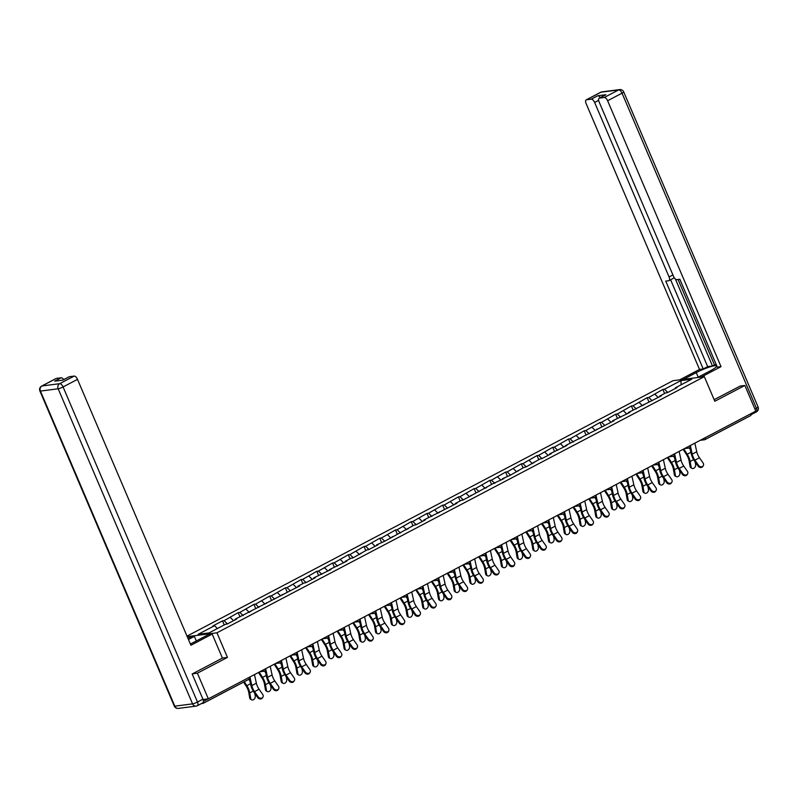 <?xml version="1.0" encoding="UTF-8"?>
<svg xmlns="http://www.w3.org/2000/svg" width="798" height="798" viewBox="0 0 798 798"><rect width="100%" height="100%" fill="white"/><g stroke="black" fill="none" stroke-linecap="round" stroke-linejoin="round"><path stroke-width="1.2" d="M192.488 673.831L197.405 673.193L227.45 657.402L216.956 632.804L704.325 376.656L672.973 380.716L187.011 636.126M216.956 632.804L187.241 636.654M217.425 628.515L214.522 625.712L198.143 634.32L209.056 632.914L225.435 624.295L227.071 624.086L236.647 619.049L235.021 619.268L234.951 619.946M214.522 625.712L212.896 625.921L222.472 620.894L224.208 624.944M227.43 623.896L224.108 620.674L222.472 620.894M224.108 620.674L238.203 612.625L239.929 616.684M243.161 615.627L239.829 612.415L238.203 612.625M239.829 612.415L253.934 604.355L255.659 608.415M258.891 607.368L255.56 604.146L253.934 604.355M255.56 604.146L269.654 596.096L271.39 600.146M274.612 599.099L271.29 595.877L269.654 596.096M271.29 595.877L285.385 587.827L287.12 591.887M290.342 590.829L287.021 587.617L285.385 587.827M287.021 587.617L301.115 579.557L302.841 583.617M306.073 582.57L302.741 579.348L301.115 579.557M302.741 579.348L316.846 571.288L318.572 575.348M321.803 574.301L318.472 571.079L316.846 571.288M318.472 571.079L332.567 563.029L334.302 567.079M337.524 566.031L334.202 562.819L332.567 563.029M334.202 562.819L348.297 554.76L350.033 558.819M353.255 557.762L349.933 554.55L348.297 554.76M349.933 554.55L364.028 546.49L365.753 550.55M368.985 549.503L365.654 546.281L364.028 546.49M365.654 546.281L379.758 538.231L381.484 542.281M384.716 541.234L381.384 538.012L379.758 538.231M381.384 538.012L395.479 529.962L397.214 534.022M400.436 532.964L397.115 529.752L395.479 529.962M397.115 529.752L411.209 521.692L412.945 525.752M416.167 524.705L412.845 521.483L411.209 521.692M412.845 521.483L426.94 513.433L428.666 517.483M431.898 516.436L428.566 513.214L426.94 513.433M428.566 513.214L442.671 505.164L444.396 509.224M447.628 508.166L444.296 504.954L442.671 505.164M444.296 504.954L458.391 496.895L460.127 500.954M463.349 499.907L460.027 496.685L458.391 496.895M460.027 496.685L474.122 488.625L475.857 492.685M479.079 491.638L475.758 488.416L474.122 488.625M475.758 488.416L489.852 480.366L491.578 484.416M494.81 483.369L491.478 480.157L489.852 480.366M491.478 480.157L505.583 472.097L507.309 476.157M510.54 475.109L507.209 471.887L505.583 472.097M507.209 471.887L521.303 463.828L523.039 467.887M526.261 466.84L522.939 463.618L521.303 463.828M522.939 463.618L537.034 455.568L538.77 459.618M541.992 458.571L538.66 455.349L537.034 455.568M538.66 455.349L552.765 447.299L554.49 451.359M557.722 450.301L554.391 447.089L552.765 447.299M554.391 447.089L568.495 439.03L570.221 443.089M573.443 442.042L570.121 438.82L568.495 439.03M570.121 438.82L584.216 430.77L585.951 434.82M589.173 433.773L585.852 430.551L584.216 430.77M585.852 430.551L599.946 422.501L601.672 426.561M604.904 425.504L601.572 422.292L599.946 422.501M601.572 422.292L615.677 414.232L617.403 418.292M620.635 417.244L617.303 414.022L615.677 414.232M617.303 414.022L631.398 405.963L633.133 410.022M636.355 408.975L633.033 405.753L631.398 405.963M633.033 405.753L647.128 397.703L648.864 401.763M652.086 400.706L648.764 397.494L647.128 397.703M648.764 397.494L662.859 389.434L664.584 393.494M667.816 392.446L664.485 389.225L662.859 389.434M664.485 389.225L680.874 380.616L691.786 379.2L675.397 387.808L675.327 388.496M235.021 619.268L299.559 585.991L297.933 586.201L304.078 582.969L305.714 582.759L315.29 577.722L313.654 577.932L331.02 569.453L329.384 569.662L346.741 561.194L345.115 561.403L351.26 558.171L352.896 557.962L366.99 549.902L368.626 549.692L378.202 544.655L376.566 544.864L384.347 541.423L414.172 525.104L415.808 524.894L425.384 519.857L423.748 520.067L456.835 503.329L455.209 503.538L461.364 500.306L462.99 500.097L492.815 483.768L504.027 478.531L502.391 478.74L510.171 475.299L524.266 467.239L525.902 467.03L539.997 458.97L541.633 458.76L551.209 453.733L549.573 453.942L566.939 445.464L565.303 445.673L614.121 420.666L612.485 420.875L629.851 412.396L628.216 412.606L661.303 395.868L659.677 396.077L665.821 392.845L667.457 392.636L677.033 387.599L675.397 387.808M233.585 620.664L230.253 617.443M249.305 612.395L245.984 609.183M250.742 610.999L250.672 611.677M265.036 604.136L261.714 600.914M266.472 602.729L266.402 603.418M280.766 595.867L277.435 592.645M282.203 594.47L282.133 595.148M296.497 587.597L293.165 584.385M297.933 586.201L297.863 586.879M312.218 579.338L308.896 576.116M313.654 577.932L313.584 578.62M327.948 571.069L324.626 567.847M329.384 569.662L329.315 570.351M343.679 562.799L340.347 559.578M345.115 561.403L345.045 562.081M359.409 554.53L356.078 551.318M360.846 553.134L360.776 553.812M375.13 546.271L371.808 543.049M376.566 544.864L376.496 545.553M390.86 538.002L387.539 534.78M392.297 536.605L392.227 537.283M406.591 529.732L403.259 526.52M408.027 528.336L407.958 529.014M422.322 521.473L418.99 518.251M423.748 520.067L423.688 520.755M438.042 513.204L434.72 509.982M439.479 511.807L439.409 512.486M453.773 504.935L450.451 501.723M455.209 503.538L455.139 504.216M469.503 496.675L466.172 493.453M470.94 495.269L470.87 495.957M485.234 488.406L481.902 485.184M486.66 487.009L486.59 487.688M500.954 480.137L497.633 476.925M502.391 478.74L502.321 479.418M516.685 471.867L513.363 468.655M518.121 470.471L518.052 471.159M532.416 463.608L529.084 460.386M533.852 462.202L533.782 462.89M548.146 455.339L544.815 452.117M549.573 453.942L549.503 454.621M563.867 447.07L560.545 443.858M565.303 445.673L565.233 446.351M579.597 438.81L576.276 435.588M581.034 437.404L580.964 438.092M595.328 430.541L591.996 427.319M596.764 429.144L596.695 429.823M611.049 422.272L607.727 419.06M612.485 420.875L612.415 421.553M626.779 414.012L623.457 410.79M628.216 412.606L628.146 413.294M642.51 405.743L639.178 402.521M643.946 404.347L643.876 405.025M658.24 397.474L654.909 394.262M659.677 396.077L659.607 396.756M750.748 413.773A1.935 0.898 62.3 0 1 750.699 415.578A1.935 0.898 62.3 0 1 750.549 415.628L705.153 439.489M681.173 384.776L680.874 380.616M704.325 376.656L714.818 401.254L744.863 385.464L739.936 386.102M744.863 385.464L755.806 411.11L208.348 698.839L197.405 673.193M201.445 703.567L203.091 703.357A1.935 0.898 -117.7 0 0 203.241 703.307A1.935 0.898 -117.7 0 0 203.42 701.841M203.061 699.527L208.348 698.839M227.45 657.402L222.413 658.051M703.267 465.723L702.809 466.461A2.903 2.474 -147.7 0 1 698.09 466.102L698.549 465.364A2.903 2.474 32.3 0 0 703.088 462.98L699.457 457.773A8.628 4.03 62.3 0 1 697.661 454.521A8.628 4.03 62.3 0 1 696.754 451.748L694.859 443.149M698.549 465.364L694.918 460.157A8.628 4.03 62.3 0 1 693.123 456.905A8.628 4.03 62.3 0 1 692.215 454.132L690.32 445.533M689.841 447.429L691.228 453.693A10.304 4.818 -117.7 0 0 692.305 457.015A10.304 4.818 -117.7 0 0 694.46 460.895L698.09 466.102M683.816 448.945L687.208 454.222A10.304 4.818 62.3 0 1 688.923 457.454A10.304 4.818 62.3 0 1 690.14 461.453L691.098 467.01A2.903 2.105 118.3 0 0 691.996 468.366L690.978 467.828A2.903 2.105 -61.7 0 1 690.08 466.461L689.123 460.915A8.628 4.03 -117.7 0 0 688.105 457.563A8.628 4.03 -117.7 0 0 686.669 454.85L683.118 449.314M691.996 468.366A2.903 2.105 118.3 0 0 694.589 467.678A2.903 2.105 118.3 0 0 695.637 464.626L695.168 461.912M689.213 447.897L690.33 449.633M683.407 379.369L696.255 372.606A14.494 2.185 -23.1 0 1 716.644 366.013A14.494 2.185 -23.1 0 1 710.37 370.781L697.512 377.534M701.213 377.055L721.023 366.641L717.322 367.13L679.856 279.28L676.904 279.659A3.86 1.805 -117.7 0 1 673.532 276.387L599.089 101.865A3.86 1.805 -117.7 0 1 599.168 98.194L605.622 94.802A3.86 1.805 62.3 0 1 605.921 94.713L597.702 95.78A3.86 1.805 62.3 0 1 600.295 97.605M678.061 279.509L714.499 364.935L716.295 364.706M714.499 364.935L712.484 365.993L707.656 366.621L703.218 368.955L699.517 369.434L586.101 103.541A3.86 1.805 -117.7 0 1 586.191 99.88A3.86 1.805 -117.7 0 1 586.49 99.79L591.248 99.171L597.702 95.78M679.706 379.848L699.517 369.434M721.023 366.641L607.617 100.757A3.86 1.805 -117.7 0 0 604.236 97.486L599.468 98.104A3.86 1.805 -117.7 0 0 599.168 98.194M598.63 100.339L594.63 102.443L669.073 276.966A3.86 1.805 -117.7 0 1 668.993 280.627A3.86 1.805 -117.7 0 1 668.694 280.726L665.741 281.105L703.218 368.955M594.63 102.443A3.86 1.805 -117.7 0 0 591.248 99.171M740.285 386.052L714.14 399.658M750.998 414.731A3.86 1.805 -117.7 0 0 751.507 413.374M675.387 279.021L712.484 365.993M674.001 277.325A3.86 1.805 62.3 0 1 673.432 278.303L668.993 280.627M670.609 279.779L707.656 366.621M190.353 643.956A14.494 2.185 -23.1 0 0 194.173 642.081L208.487 634.56L212.188 634.081L190.912 645.263L77.506 379.369L63.082 386.95L197.475 702.031L202.921 699.168L192.178 673.991L222.423 658.091L212.188 634.081M188.458 639.497L194.373 636.385L190.672 636.864L187.949 638.3M196.318 640.954L194.373 636.385M55.83 378.691A3.86 1.805 62.3 0 1 56.069 378.491A3.86 1.805 62.3 0 1 56.369 378.402L61.137 377.783A3.86 1.805 62.3 0 1 63.72 379.619M68.808 377.005A3.86 1.805 62.3 0 1 69.057 376.816A3.86 1.805 62.3 0 1 69.356 376.716L74.124 376.097A3.86 1.805 62.3 0 1 77.506 379.369M61.137 377.783L54.683 381.175L62.902 380.107L69.356 376.716M202.921 699.168A3.86 1.805 62.3 0 1 202.842 702.839L197.395 705.701A3.86 1.805 -117.7 0 0 197.475 702.031A3.86 0.579 156.9 0 1 192.567 703.866L58.174 388.786L40.429 391.08L174.822 706.17L192.567 703.866A3.86 3.372 -97.4 0 0 196.089 706.11A3.86 3.86 0 0 0 197.395 705.701A3.86 1.805 -117.7 0 1 197.096 705.791A3.86 3.372 -97.4 0 1 196.089 706.11L178.343 708.405A3.86 3.372 82.6 0 1 174.822 706.17A3.86 0.579 156.9 0 1 174.293 706.09A3.86 3.86 0 0 0 178.343 708.405M687.547 473.992L687.078 474.73A2.903 2.474 -147.7 0 1 682.36 474.371L682.829 473.633A2.903 2.474 32.3 0 0 687.367 471.249L683.736 466.042A8.628 4.03 62.3 0 1 681.931 462.79A8.628 4.03 62.3 0 1 681.023 460.007L679.128 451.409M682.829 473.633L679.198 468.426A8.628 4.03 62.3 0 1 677.392 465.174A8.628 4.03 62.3 0 1 676.495 462.391L674.589 453.793M674.111 455.688L675.497 461.962A10.304 4.818 -117.7 0 0 676.584 465.284A10.304 4.818 -117.7 0 0 678.729 469.164L682.36 474.371M671.816 482.261L671.347 482.99A2.903 2.474 -147.7 0 1 666.629 482.64L667.098 481.902A2.903 2.474 32.3 0 0 671.637 479.518L668.006 474.311A8.628 4.03 62.3 0 1 666.2 471.059A8.628 4.03 62.3 0 1 665.303 468.276L663.397 459.678M667.098 481.902L663.467 476.695A8.628 4.03 62.3 0 1 661.672 473.443A8.628 4.03 62.3 0 1 660.764 470.66L658.859 462.062M658.39 463.957L659.776 470.231A10.304 4.818 -117.7 0 0 660.854 473.543A10.304 4.818 -117.7 0 0 662.998 477.433L666.629 482.64M656.086 490.521L655.617 491.259A2.903 2.474 -147.7 0 1 650.899 490.9L651.368 490.162A2.903 2.474 32.3 0 0 655.906 487.778L652.275 482.581A8.628 4.03 62.3 0 1 650.48 479.319A8.628 4.03 62.3 0 1 649.572 476.546L647.677 467.947M651.368 490.162L647.737 484.965A8.628 4.03 62.3 0 1 645.941 481.703A8.628 4.03 62.3 0 1 645.033 478.93L643.138 470.331M642.659 472.226L644.046 478.491A10.304 4.818 -117.7 0 0 645.123 481.812A10.304 4.818 -117.7 0 0 647.278 485.693L650.899 490.9M640.355 498.79L639.896 499.528A2.903 2.474 -147.7 0 1 635.178 499.169L635.637 498.431A2.903 2.474 32.3 0 0 640.176 496.047L636.545 490.84A8.628 4.03 62.3 0 1 634.749 487.588A8.628 4.03 62.3 0 1 633.841 484.815L631.946 476.216M635.637 498.431L632.016 493.224A8.628 4.03 62.3 0 1 630.211 489.972A8.628 4.03 62.3 0 1 629.303 487.199L627.408 478.601M626.929 480.486L628.315 486.76A10.304 4.818 -117.7 0 0 629.393 490.082A10.304 4.818 -117.7 0 0 631.547 493.962L635.178 499.169M624.635 507.059L624.166 507.787A2.903 2.474 -147.7 0 1 619.447 507.438L619.916 506.7A2.903 2.474 32.3 0 0 624.455 504.316L620.824 499.109A8.628 4.03 62.3 0 1 619.019 495.857A8.628 4.03 62.3 0 1 618.111 493.074L616.216 484.476M619.916 506.7L616.285 501.493A8.628 4.03 62.3 0 1 614.48 498.241A8.628 4.03 62.3 0 1 613.582 495.458L611.677 486.86M611.198 488.755L612.585 495.029A10.304 4.818 -117.7 0 0 613.672 498.341A10.304 4.818 -117.7 0 0 615.817 502.231L619.447 507.438M668.096 457.214L671.477 462.481A10.304 4.818 62.3 0 1 673.193 465.723A10.304 4.818 62.3 0 1 674.41 469.723L675.367 475.279A2.903 2.105 118.3 0 0 676.265 476.635L675.248 476.087A2.903 2.105 -61.7 0 1 674.36 474.73L673.402 469.174A8.628 4.03 -117.7 0 0 672.375 465.823A8.628 4.03 -117.7 0 0 670.938 463.119L667.387 457.583M676.265 476.635A2.903 2.105 118.3 0 0 678.859 475.947A2.903 2.105 118.3 0 0 679.906 472.895L679.437 470.182M673.482 456.157L674.599 457.902M652.365 465.483L655.756 470.75A10.304 4.818 62.3 0 1 657.462 473.982A10.304 4.818 62.3 0 1 658.679 477.992L659.637 483.538A2.903 2.105 118.3 0 0 660.535 484.905L659.527 484.356A2.903 2.105 -61.7 0 1 658.629 482.999L657.672 477.443A8.628 4.03 -117.7 0 0 656.654 474.092A8.628 4.03 -117.7 0 0 655.218 471.379L651.657 465.852M660.535 484.905A2.903 2.105 118.3 0 0 663.138 484.206A2.903 2.105 118.3 0 0 664.175 481.154L663.707 478.451M657.751 464.426L658.879 466.162M636.634 473.743L640.026 479.019A10.304 4.818 62.3 0 1 641.742 482.251A10.304 4.818 62.3 0 1 642.959 486.261L643.916 491.807A2.903 2.105 118.3 0 0 644.804 493.164L643.796 492.625A2.903 2.105 -61.7 0 1 642.899 491.259L641.941 485.713A8.628 4.03 -117.7 0 0 640.924 482.361A8.628 4.03 -117.7 0 0 639.487 479.648L635.926 474.112M644.804 493.164A2.903 2.105 118.3 0 0 647.407 492.476A2.903 2.105 118.3 0 0 648.445 489.423L647.986 486.71M642.031 472.695L643.148 474.431M620.904 482.012L624.295 487.279A10.304 4.818 62.3 0 1 626.011 490.521A10.304 4.818 62.3 0 1 627.228 494.521L628.186 500.077A2.903 2.105 118.3 0 0 629.083 501.433L628.066 500.885A2.903 2.105 -61.7 0 1 627.168 499.528L626.211 493.982A8.628 4.03 -117.7 0 0 625.193 490.62A8.628 4.03 -117.7 0 0 623.757 487.917L620.206 482.381M629.083 501.433A2.903 2.105 118.3 0 0 631.677 500.745A2.903 2.105 118.3 0 0 632.724 497.693L632.255 494.979M626.3 480.955L627.418 482.7M605.183 490.281L608.565 495.548A10.304 4.818 62.3 0 1 610.28 498.78A10.304 4.818 62.3 0 1 611.497 502.79L612.455 508.336A2.903 2.105 118.3 0 0 613.353 509.703L612.335 509.154A2.903 2.105 -61.7 0 1 611.448 507.797L610.49 502.241A8.628 4.03 -117.7 0 0 609.463 498.89A8.628 4.03 -117.7 0 0 608.036 496.176L604.475 490.65M613.353 509.703A2.903 2.105 118.3 0 0 615.946 509.014A2.903 2.105 118.3 0 0 616.994 505.952L616.525 503.249M610.57 489.224L611.687 490.96M608.904 515.318L608.435 516.057A2.903 2.474 -147.7 0 1 603.717 515.698L604.186 514.959A2.903 2.474 32.3 0 0 608.724 512.575L605.093 507.378A8.628 4.03 62.3 0 1 603.298 504.127A8.628 4.03 62.3 0 1 602.39 501.344L600.485 492.745M604.186 514.959L600.555 509.762A8.628 4.03 62.3 0 1 598.759 506.511A8.628 4.03 62.3 0 1 597.852 503.728L595.946 495.129M595.478 497.024L596.864 503.299A10.304 4.818 -117.7 0 0 597.941 506.61A10.304 4.818 -117.7 0 0 600.086 510.501L603.717 515.698M589.453 498.541L592.844 503.817A10.304 4.818 62.3 0 1 594.55 507.049A10.304 4.818 62.3 0 1 595.767 511.059L596.724 516.605A2.903 2.105 118.3 0 0 597.622 517.972L596.615 517.423A2.903 2.105 -61.7 0 1 595.717 516.067L594.759 510.511A8.628 4.03 -117.7 0 0 593.742 507.159A8.628 4.03 -117.7 0 0 592.306 504.446L588.744 498.92M597.622 517.972A2.903 2.105 118.3 0 0 600.226 517.274A2.903 2.105 118.3 0 0 601.263 514.221L600.794 511.508M594.839 497.493L595.966 499.229M593.173 523.588L592.705 524.326A2.903 2.474 -147.7 0 1 587.996 523.967L588.455 523.229A2.903 2.474 32.3 0 0 592.994 520.845L589.363 515.638A8.628 4.03 62.3 0 1 587.567 512.386A8.628 4.03 62.3 0 1 586.66 509.613L584.764 501.014M588.455 523.229L584.824 518.022A8.628 4.03 62.3 0 1 583.029 514.77A8.628 4.03 62.3 0 1 582.121 511.997L580.226 503.398M579.747 505.284L581.134 511.558A10.304 4.818 -117.7 0 0 582.211 514.88A10.304 4.818 -117.7 0 0 584.365 518.76L587.996 523.967M573.722 506.81L577.114 512.077A10.304 4.818 62.3 0 1 578.829 515.318A10.304 4.818 62.3 0 1 580.046 519.318L581.004 524.875A2.903 2.105 118.3 0 0 581.892 526.231L580.884 525.692A2.903 2.105 -61.7 0 1 579.986 524.326L579.029 518.78A8.628 4.03 -117.7 0 0 578.011 515.418A8.628 4.03 -117.7 0 0 576.575 512.715L573.014 507.179M581.892 526.231A2.903 2.105 118.3 0 0 584.495 525.543A2.903 2.105 118.3 0 0 585.542 522.49L585.074 519.777M579.119 505.752L580.236 507.498M577.443 531.857L576.984 532.595A2.903 2.474 -147.7 0 1 572.266 532.236L572.735 531.498A2.903 2.474 32.3 0 0 577.263 529.114L573.632 523.907A8.628 4.03 62.3 0 1 571.837 520.655A8.628 4.03 62.3 0 1 570.929 517.872L569.034 509.274M572.735 531.498L569.104 526.291A8.628 4.03 62.3 0 1 567.298 523.039A8.628 4.03 62.3 0 1 566.39 520.256L564.495 511.658M564.016 513.553L565.403 519.827A10.304 4.818 -117.7 0 0 566.48 523.149A10.304 4.818 -117.7 0 0 568.635 527.029L572.266 532.236M557.992 515.079L561.383 520.346A10.304 4.818 62.3 0 1 563.099 523.588A10.304 4.818 62.3 0 1 564.316 527.588L565.273 533.144A2.903 2.105 118.3 0 0 566.171 534.5L565.154 533.952A2.903 2.105 -61.7 0 1 564.256 532.595L563.298 527.039A8.628 4.03 -117.7 0 0 562.281 523.688A8.628 4.03 -117.7 0 0 560.844 520.974L557.293 515.448M566.171 534.5A2.903 2.105 118.3 0 0 568.765 533.812A2.903 2.105 118.3 0 0 569.812 530.76L569.343 528.047M563.388 514.022L564.505 515.767M561.722 540.116L561.253 540.854A2.903 2.474 -147.7 0 1 556.535 540.495L557.004 539.767A2.903 2.474 32.3 0 0 561.543 537.383L557.912 532.176A8.628 4.03 62.3 0 1 556.106 528.924A8.628 4.03 62.3 0 1 555.209 526.141L553.303 517.543M557.004 539.767L553.373 534.56A8.628 4.03 62.3 0 1 551.568 531.308A8.628 4.03 62.3 0 1 550.67 528.525L548.765 519.927M548.286 521.822L549.672 528.096A10.304 4.818 -117.7 0 0 550.76 531.408A10.304 4.818 -117.7 0 0 552.904 535.298L556.535 540.495M542.271 523.348L545.652 528.615A10.304 4.818 62.3 0 1 547.368 531.847A10.304 4.818 62.3 0 1 548.585 535.857L549.543 541.403A2.903 2.105 118.3 0 0 550.44 542.77L549.423 542.221A2.903 2.105 -61.7 0 1 548.535 540.864L547.578 535.308A8.628 4.03 -117.7 0 0 546.56 531.957A8.628 4.03 -117.7 0 0 545.124 529.244L541.563 523.717M550.44 542.77A2.903 2.105 118.3 0 0 553.034 542.071A2.903 2.105 118.3 0 0 554.081 539.019L553.613 536.306M547.657 522.291L548.775 524.027M545.992 548.386L545.523 549.124A2.903 2.474 -147.7 0 1 540.805 548.765L541.273 548.027A2.903 2.474 32.3 0 0 545.812 545.642L542.181 540.436A8.628 4.03 62.3 0 1 540.386 537.184A8.628 4.03 62.3 0 1 539.478 534.411L537.573 525.812M541.273 548.027L537.643 542.82A8.628 4.03 62.3 0 1 535.847 539.568A8.628 4.03 62.3 0 1 534.939 536.795L533.034 528.196M532.565 530.091L533.952 536.356A10.304 4.818 -117.7 0 0 535.029 539.677A10.304 4.818 -117.7 0 0 537.174 543.558L540.805 548.765M526.54 531.608L529.932 536.884A10.304 4.818 62.3 0 1 531.638 540.116A10.304 4.818 62.3 0 1 532.855 544.116L533.812 549.672A2.903 2.105 118.3 0 0 534.71 551.029L533.702 550.49A2.903 2.105 -61.7 0 1 532.805 549.124L531.847 543.578A8.628 4.03 -117.7 0 0 530.83 540.226A8.628 4.03 -117.7 0 0 529.393 537.513L525.832 531.977M534.71 551.029A2.903 2.105 118.3 0 0 537.313 550.341A2.903 2.105 118.3 0 0 538.351 547.288L537.882 544.575M531.927 530.56L533.054 532.296M530.261 556.655L529.802 557.393A2.903 2.474 -147.7 0 1 525.084 557.034L525.543 556.296A2.903 2.474 32.3 0 0 530.081 553.912L526.451 548.705A8.628 4.03 62.3 0 1 524.655 545.453A8.628 4.03 62.3 0 1 523.747 542.67L521.852 534.071M525.543 556.296L521.912 551.089A8.628 4.03 62.3 0 1 520.116 547.837A8.628 4.03 62.3 0 1 519.209 545.054L517.313 536.456M516.835 538.351L518.221 544.625A10.304 4.818 -117.7 0 0 519.299 547.947A10.304 4.818 -117.7 0 0 521.453 551.827L525.084 557.034M510.81 539.877L514.201 545.144A10.304 4.818 62.3 0 1 515.917 548.386A10.304 4.818 62.3 0 1 517.134 552.386L518.092 557.942A2.903 2.105 118.3 0 0 518.979 559.298L517.972 558.75A2.903 2.105 -61.7 0 1 517.074 557.393L516.116 551.837A8.628 4.03 -117.7 0 0 515.099 548.485A8.628 4.03 -117.7 0 0 513.663 545.782L510.102 540.246M518.979 559.298A2.903 2.105 118.3 0 0 521.583 558.61A2.903 2.105 118.3 0 0 522.63 555.558L522.161 552.844M516.206 538.82L517.323 540.565M514.53 564.914L514.072 565.652A2.903 2.474 -147.7 0 1 509.353 565.303L509.822 564.565A2.903 2.474 32.3 0 0 514.351 562.181L510.72 556.974A8.628 4.03 62.3 0 1 508.925 553.722A8.628 4.03 62.3 0 1 508.017 550.939L506.122 542.341M509.822 564.565L506.191 559.358A8.628 4.03 62.3 0 1 504.386 556.106A8.628 4.03 62.3 0 1 503.478 553.323L501.583 544.725M501.104 546.62L502.491 552.894A10.304 4.818 -117.7 0 0 503.578 556.206A10.304 4.818 -117.7 0 0 505.723 560.096L509.353 565.303M495.079 548.146L498.471 553.413A10.304 4.818 62.3 0 1 500.186 556.645A10.304 4.818 62.3 0 1 501.403 560.655L502.361 566.201A2.903 2.105 118.3 0 0 503.259 567.568L502.241 567.019A2.903 2.105 -61.7 0 1 501.344 565.662L500.386 560.106A8.628 4.03 -117.7 0 0 499.368 556.755A8.628 4.03 -117.7 0 0 497.932 554.041L494.381 548.515M503.259 567.568A2.903 2.105 118.3 0 0 505.852 566.869A2.903 2.105 118.3 0 0 506.9 563.817L506.431 561.114M500.476 547.089L501.593 548.825M498.81 573.183L498.341 573.922A2.903 2.474 -147.7 0 1 493.623 573.562L494.092 572.824A2.903 2.474 32.3 0 0 498.63 570.44L494.999 565.233A8.628 4.03 62.3 0 1 493.194 561.982A8.628 4.03 62.3 0 1 492.296 559.208L490.391 550.61M494.092 572.824L490.461 567.627A8.628 4.03 62.3 0 1 488.655 564.366A8.628 4.03 62.3 0 1 487.758 561.593L485.852 552.994M485.374 554.889L486.76 561.154A10.304 4.818 -117.7 0 0 487.847 564.475A10.304 4.818 -117.7 0 0 489.992 568.356L493.623 573.562M479.359 556.405L482.74 561.682A10.304 4.818 62.3 0 1 484.456 564.914A10.304 4.818 62.3 0 1 485.673 568.914L486.63 574.47A2.903 2.105 118.3 0 0 487.528 575.827L486.511 575.288A2.903 2.105 -61.7 0 1 485.623 573.922L484.665 568.375A8.628 4.03 -117.7 0 0 483.648 565.024A8.628 4.03 -117.7 0 0 482.211 562.311L478.65 556.775M487.528 575.827A2.903 2.105 118.3 0 0 490.122 575.139A2.903 2.105 118.3 0 0 491.169 572.086L490.7 569.373M484.745 555.358L485.862 557.094M483.079 581.453L482.61 582.191A2.903 2.474 -147.7 0 1 477.892 581.832L478.361 581.094A2.903 2.474 32.3 0 0 482.9 578.71L479.269 573.503A8.628 4.03 62.3 0 1 477.473 570.251A8.628 4.03 62.3 0 1 476.566 567.468L474.66 558.869M478.361 581.094L474.73 575.887A8.628 4.03 62.3 0 1 472.935 572.635A8.628 4.03 62.3 0 1 472.027 569.862L470.132 561.263M469.653 563.149L471.039 569.423A10.304 4.818 -117.7 0 0 472.117 572.745A10.304 4.818 -117.7 0 0 474.261 576.625L477.892 581.832M463.628 564.675L467.02 569.942A10.304 4.818 62.3 0 1 468.735 573.183A10.304 4.818 62.3 0 1 469.942 577.183L470.9 582.74A2.903 2.105 118.3 0 0 471.798 584.096L470.79 583.547A2.903 2.105 -61.7 0 1 469.892 582.191L468.935 576.645A8.628 4.03 -117.7 0 0 467.917 573.283A8.628 4.03 -117.7 0 0 466.481 570.58L462.92 565.044M471.798 584.096A2.903 2.105 118.3 0 0 474.401 583.408A2.903 2.105 118.3 0 0 475.438 580.355L474.97 577.642M469.015 563.617L470.142 565.363M467.349 589.722L466.89 590.45A2.903 2.474 -147.7 0 1 462.172 590.101L462.631 589.363A2.903 2.474 32.3 0 0 467.169 586.979L463.538 581.772A8.628 4.03 62.3 0 1 461.743 578.52A8.628 4.03 62.3 0 1 460.835 575.737L458.94 567.139M462.631 589.363L459 584.156A8.628 4.03 62.3 0 1 457.204 580.904A8.628 4.03 62.3 0 1 456.296 578.121L454.401 569.523M453.922 571.418L455.309 577.692A10.304 4.818 -117.7 0 0 456.386 581.004A10.304 4.818 -117.7 0 0 458.541 584.894L462.172 590.101M447.897 572.944L451.289 578.211A10.304 4.818 62.3 0 1 453.005 581.443A10.304 4.818 62.3 0 1 454.222 585.453L455.179 590.999A2.903 2.105 118.3 0 0 456.067 592.365L455.06 591.817A2.903 2.105 -61.7 0 1 454.162 590.46L453.204 584.904A8.628 4.03 -117.7 0 0 452.187 581.552A8.628 4.03 -117.7 0 0 450.75 578.839L447.199 573.313M456.067 592.365A2.903 2.105 118.3 0 0 458.67 591.677A2.903 2.105 118.3 0 0 459.718 588.615L459.249 585.912M453.294 571.887L454.411 573.622M451.628 597.981L451.159 598.719A2.903 2.474 -147.7 0 1 446.441 598.36L446.91 597.622A2.903 2.474 32.3 0 0 451.439 595.238L447.808 590.041A8.628 4.03 62.3 0 1 446.012 586.779A8.628 4.03 62.3 0 1 445.104 584.006L443.209 575.408M446.91 597.622L443.279 592.425A8.628 4.03 62.3 0 1 441.474 589.173A8.628 4.03 62.3 0 1 440.576 586.39L438.671 577.792M438.192 579.687L439.578 585.951A10.304 4.818 -117.7 0 0 440.666 589.273A10.304 4.818 -117.7 0 0 442.81 593.153L446.441 598.36M432.167 581.203L435.558 586.48A10.304 4.818 62.3 0 1 437.274 589.712A10.304 4.818 62.3 0 1 438.491 593.722L439.449 599.268A2.903 2.105 118.3 0 0 440.346 600.625L439.329 600.086A2.903 2.105 -61.7 0 1 438.431 598.719L437.474 593.173A8.628 4.03 -117.7 0 0 436.456 589.822A8.628 4.03 -117.7 0 0 435.02 587.109L431.469 581.582M440.346 600.625A2.903 2.105 118.3 0 0 442.94 599.936A2.903 2.105 118.3 0 0 443.987 596.884L443.518 594.171M437.563 580.156L438.681 581.892M435.898 606.251L435.429 606.989A2.903 2.474 -147.7 0 1 430.711 606.63L431.179 605.891A2.903 2.474 32.3 0 0 435.718 603.507L432.087 598.3A8.628 4.03 62.3 0 1 430.282 595.049A8.628 4.03 62.3 0 1 429.384 592.276L427.479 583.677M431.179 605.891L427.548 600.685A8.628 4.03 62.3 0 1 425.753 597.433A8.628 4.03 62.3 0 1 424.845 594.66L422.94 586.061M422.471 587.946L423.848 594.221A10.304 4.818 -117.7 0 0 424.935 597.542A10.304 4.818 -117.7 0 0 427.08 601.423L430.711 606.63M416.446 589.473L419.828 594.739A10.304 4.818 62.3 0 1 421.544 597.981A10.304 4.818 62.3 0 1 422.76 601.981L423.718 607.537A2.903 2.105 118.3 0 0 424.616 608.894L423.598 608.355A2.903 2.105 -61.7 0 1 422.711 606.989L421.753 601.443A8.628 4.03 -117.7 0 0 420.736 598.081A8.628 4.03 -117.7 0 0 419.299 595.378L415.738 589.842M424.616 608.894A2.903 2.105 118.3 0 0 427.209 608.206A2.903 2.105 118.3 0 0 428.257 605.153L427.788 602.44M421.833 588.415L422.95 590.161M420.167 614.52L419.698 615.258A2.903 2.474 -147.7 0 1 414.98 614.899L415.449 614.161A2.903 2.474 32.3 0 0 419.987 611.777L416.356 606.57A8.628 4.03 62.3 0 1 414.561 603.318A8.628 4.03 62.3 0 1 413.653 600.535L411.748 591.936M415.449 614.161L411.818 608.954A8.628 4.03 62.3 0 1 410.022 605.702A8.628 4.03 62.3 0 1 409.115 602.919L407.219 594.32M406.741 596.216L408.127 602.49A10.304 4.818 -117.7 0 0 409.204 605.812A10.304 4.818 -117.7 0 0 411.349 609.692L414.98 614.899M400.716 597.742L404.107 603.009A10.304 4.818 62.3 0 1 405.823 606.251A10.304 4.818 62.3 0 1 407.03 610.251L407.997 615.807A2.903 2.105 118.3 0 0 408.885 617.163L407.878 616.615A2.903 2.105 -61.7 0 1 406.98 615.258L406.022 609.702A8.628 4.03 -117.7 0 0 405.005 606.35A8.628 4.03 -117.7 0 0 403.569 603.637L400.007 598.111M408.885 617.163A2.903 2.105 118.3 0 0 411.489 616.475A2.903 2.105 118.3 0 0 412.526 613.413L412.057 610.709M406.112 596.685L407.229 598.43M404.436 622.779L403.978 623.517A2.903 2.474 -147.7 0 1 399.259 623.158L399.718 622.43A2.903 2.474 32.3 0 0 404.257 620.036L400.626 614.839A8.628 4.03 62.3 0 1 398.83 611.587A8.628 4.03 62.3 0 1 397.923 608.804L396.027 600.206M399.718 622.43L396.087 617.223A8.628 4.03 62.3 0 1 394.292 613.971A8.628 4.03 62.3 0 1 393.384 611.188L391.489 602.59M391.01 604.485L392.397 610.759A10.304 4.818 -117.7 0 0 393.474 614.071A10.304 4.818 -117.7 0 0 395.628 617.961L399.259 623.158M384.985 606.001L388.377 611.278A10.304 4.818 62.3 0 1 390.092 614.51A10.304 4.818 62.3 0 1 391.309 618.52L392.267 624.066A2.903 2.105 118.3 0 0 393.165 625.433L392.147 624.884A2.903 2.105 -61.7 0 1 391.249 623.527L390.292 617.971A8.628 4.03 -117.7 0 0 389.274 614.62A8.628 4.03 -117.7 0 0 387.838 611.906L384.287 606.38M393.165 625.433A2.903 2.105 118.3 0 0 395.758 624.734A2.903 2.105 118.3 0 0 396.806 621.682L396.337 618.969M390.382 604.954L391.499 606.689M388.716 631.048L388.247 631.787A2.903 2.474 -147.7 0 1 383.529 631.427L383.998 630.689A2.903 2.474 32.3 0 0 388.526 628.305L384.905 623.098A8.628 4.03 62.3 0 1 383.1 619.846A8.628 4.03 62.3 0 1 382.192 617.073L380.297 608.475M383.998 630.689L380.367 625.482A8.628 4.03 62.3 0 1 378.561 622.231A8.628 4.03 62.3 0 1 377.663 619.457L375.758 610.859M375.279 612.744L376.666 619.019A10.304 4.818 -117.7 0 0 377.753 622.34A10.304 4.818 -117.7 0 0 379.898 626.221L383.529 631.427M369.255 614.27L372.646 619.537A10.304 4.818 62.3 0 1 374.362 622.779A10.304 4.818 62.3 0 1 375.579 626.779L376.536 632.335A2.903 2.105 118.3 0 0 377.434 633.692L376.417 633.153A2.903 2.105 -61.7 0 1 375.529 631.787L374.561 626.24A8.628 4.03 -117.7 0 0 373.544 622.879A8.628 4.03 -117.7 0 0 372.107 620.176L368.556 614.64M377.434 633.692A2.903 2.105 118.3 0 0 380.028 633.004A2.903 2.105 118.3 0 0 381.075 629.951L380.606 627.238M374.651 613.213L375.768 614.959M372.985 639.318L372.516 640.056A2.903 2.474 -147.7 0 1 367.798 639.697L368.267 638.959A2.903 2.474 32.3 0 0 372.806 636.575L369.175 631.368A8.628 4.03 62.3 0 1 367.369 628.116A8.628 4.03 62.3 0 1 366.472 625.333L364.566 616.734M368.267 638.959L364.636 633.752A8.628 4.03 62.3 0 1 362.841 630.5A8.628 4.03 62.3 0 1 361.933 627.717L360.028 619.118M359.559 621.014L360.935 627.288A10.304 4.818 -117.7 0 0 362.023 630.61A10.304 4.818 -117.7 0 0 364.167 634.49L367.798 639.697M353.534 622.54L356.915 627.807A10.304 4.818 62.3 0 1 358.631 631.048A10.304 4.818 62.3 0 1 359.848 635.048L360.806 640.604A2.903 2.105 118.3 0 0 361.703 641.961L360.686 641.412A2.903 2.105 -61.7 0 1 359.798 640.056L358.841 634.5A8.628 4.03 -117.7 0 0 357.823 631.148A8.628 4.03 -117.7 0 0 356.387 628.435L352.826 622.909M361.703 641.961A2.903 2.105 118.3 0 0 364.307 641.273A2.903 2.105 118.3 0 0 365.344 638.22L364.876 635.507M358.92 621.482L360.038 623.228M357.255 647.577L356.786 648.315A2.903 2.474 -147.7 0 1 352.068 647.956L352.536 647.228A2.903 2.474 32.3 0 0 357.075 644.844L353.444 639.637A8.628 4.03 62.3 0 1 351.649 636.385A8.628 4.03 62.3 0 1 350.741 633.602L348.836 625.004M352.536 647.228L348.906 642.021A8.628 4.03 62.3 0 1 347.11 638.769A8.628 4.03 62.3 0 1 346.202 635.986L344.307 627.388M343.828 629.283L345.215 635.557A10.304 4.818 -117.7 0 0 346.292 638.869A10.304 4.818 -117.7 0 0 348.437 642.759L352.068 647.956M337.803 630.809L341.195 636.076A10.304 4.818 62.3 0 1 342.911 639.308A10.304 4.818 62.3 0 1 344.128 643.318L345.085 648.864A2.903 2.105 118.3 0 0 345.973 650.23L344.965 649.682A2.903 2.105 -61.7 0 1 344.068 648.325L343.11 642.769A8.628 4.03 -117.7 0 0 342.093 639.417A8.628 4.03 -117.7 0 0 340.656 636.704L337.095 631.178M345.973 650.23A2.903 2.105 118.3 0 0 348.576 649.532A2.903 2.105 118.3 0 0 349.614 646.48L349.155 643.767M343.2 629.752L344.317 631.487M341.524 655.846L341.065 656.584A2.903 2.474 -147.7 0 1 336.347 656.225L336.806 655.487A2.903 2.474 32.3 0 0 341.344 653.103L337.714 647.896A8.628 4.03 62.3 0 1 335.918 644.644A8.628 4.03 62.3 0 1 335.01 641.871L333.115 633.273M336.806 655.487L333.175 650.28A8.628 4.03 62.3 0 1 331.379 647.028A8.628 4.03 62.3 0 1 330.472 644.255L328.577 635.657M328.098 637.552L329.484 643.816A10.304 4.818 -117.7 0 0 330.562 647.138A10.304 4.818 -117.7 0 0 332.716 651.018L336.347 656.225M322.073 639.068L325.464 644.345A10.304 4.818 62.3 0 1 327.18 647.577A10.304 4.818 62.3 0 1 328.397 651.577L329.355 657.133A2.903 2.105 118.3 0 0 330.252 658.49L329.235 657.951A2.903 2.105 -61.7 0 1 328.337 656.584L327.38 651.038A8.628 4.03 -117.7 0 0 326.362 647.687A8.628 4.03 -117.7 0 0 324.926 644.974L321.375 639.437M330.252 658.49A2.903 2.105 118.3 0 0 332.846 657.801A2.903 2.105 118.3 0 0 333.893 654.749L333.424 652.036M327.469 638.021L328.586 639.757M325.803 664.116L325.335 664.854A2.903 2.474 -147.7 0 1 320.616 664.495L321.085 663.756A2.903 2.474 32.3 0 0 325.614 661.372L321.993 656.165A8.628 4.03 62.3 0 1 320.188 652.914A8.628 4.03 62.3 0 1 319.28 650.131L317.385 641.532M321.085 663.756L317.454 658.55A8.628 4.03 62.3 0 1 315.649 655.298A8.628 4.03 62.3 0 1 314.751 652.515L312.846 643.916M312.367 645.811L313.754 652.086A10.304 4.818 -117.7 0 0 314.841 655.407A10.304 4.818 -117.7 0 0 316.986 659.288L320.616 664.495M306.342 647.338L309.734 652.604A10.304 4.818 62.3 0 1 311.449 655.846A10.304 4.818 62.3 0 1 312.666 659.846L313.624 665.402A2.903 2.105 118.3 0 0 314.522 666.759L313.504 666.21A2.903 2.105 -61.7 0 1 312.616 664.854L311.659 659.298A8.628 4.03 -117.7 0 0 310.631 655.946A8.628 4.03 -117.7 0 0 309.195 653.243L305.644 647.707M314.522 666.759A2.903 2.105 118.3 0 0 317.115 666.071A2.903 2.105 118.3 0 0 318.163 663.018L317.694 660.305M311.739 646.28L312.856 648.026M310.073 672.385L309.604 673.113A2.903 2.474 -147.7 0 1 304.886 672.764L305.355 672.026A2.903 2.474 32.3 0 0 309.893 669.642L306.262 664.435A8.628 4.03 62.3 0 1 304.457 661.183A8.628 4.03 62.3 0 1 303.559 658.4L301.654 649.801M305.355 672.026L301.724 666.819A8.628 4.03 62.3 0 1 299.928 663.567A8.628 4.03 62.3 0 1 299.021 660.784L297.115 652.185M296.647 654.081L298.033 660.355A10.304 4.818 -117.7 0 0 299.11 663.667A10.304 4.818 -117.7 0 0 301.255 667.557L304.886 672.764M290.622 655.607L294.003 660.874A10.304 4.818 62.3 0 1 295.719 664.106A10.304 4.818 62.3 0 1 296.936 668.116L297.893 673.662A2.903 2.105 118.3 0 0 298.791 675.028L297.784 674.48A2.903 2.105 -61.7 0 1 296.886 673.123L295.928 667.567A8.628 4.03 -117.7 0 0 294.911 664.215A8.628 4.03 -117.7 0 0 293.474 661.502L289.913 655.976M298.791 675.028A2.903 2.105 118.3 0 0 301.395 674.33A2.903 2.105 118.3 0 0 302.432 671.278L301.963 668.574M296.008 654.55L297.135 656.285M294.342 680.644L293.873 681.382A2.903 2.474 -147.7 0 1 289.155 681.023L289.624 680.285A2.903 2.474 32.3 0 0 294.163 677.901L290.532 672.704A8.628 4.03 62.3 0 1 288.736 669.442A8.628 4.03 62.3 0 1 287.829 666.669L285.923 658.071M289.624 680.285L285.993 675.088A8.628 4.03 62.3 0 1 284.198 671.826A8.628 4.03 62.3 0 1 283.29 669.053L281.395 660.455M280.916 662.35L282.302 668.614A10.304 4.818 -117.7 0 0 283.38 671.936A10.304 4.818 -117.7 0 0 285.534 675.816L289.155 681.023M274.891 663.866L278.283 669.143A10.304 4.818 62.3 0 1 279.998 672.375A10.304 4.818 62.3 0 1 281.215 676.385L282.173 681.931A2.903 2.105 118.3 0 0 283.061 683.288L282.053 682.749A2.903 2.105 -61.7 0 1 281.155 681.382L280.198 675.836A8.628 4.03 -117.7 0 0 279.18 672.485A8.628 4.03 -117.7 0 0 277.744 669.771L274.183 664.235M283.061 683.288A2.903 2.105 118.3 0 0 285.664 682.599A2.903 2.105 118.3 0 0 286.701 679.547L286.243 676.834M280.288 662.819L281.405 664.554M278.612 688.913L278.153 689.652A2.903 2.474 -147.7 0 1 273.435 689.292L273.894 688.554A2.903 2.474 32.3 0 0 278.432 686.17L274.801 680.963A8.628 4.03 62.3 0 1 273.006 677.711A8.628 4.03 62.3 0 1 272.098 674.938L270.203 666.34M273.894 688.554L270.263 683.347A8.628 4.03 62.3 0 1 268.467 680.096A8.628 4.03 62.3 0 1 267.559 677.322L265.664 668.724M265.185 670.609L266.572 676.884A10.304 4.818 -117.7 0 0 267.649 680.205A10.304 4.818 -117.7 0 0 269.804 684.086L273.435 689.292M259.16 672.135L262.552 677.402A10.304 4.818 62.3 0 1 264.268 680.644A10.304 4.818 62.3 0 1 265.485 684.644L266.442 690.2A2.903 2.105 118.3 0 0 267.34 691.557L266.323 691.008A2.903 2.105 -61.7 0 1 265.425 689.652L264.467 684.105A8.628 4.03 -117.7 0 0 263.45 680.744A8.628 4.03 -117.7 0 0 262.013 678.041L258.462 672.505M267.34 691.557A2.903 2.105 118.3 0 0 269.933 690.869A2.903 2.105 118.3 0 0 270.981 687.816L270.512 685.103M264.557 671.078L265.674 672.824M262.891 697.183L262.422 697.911A2.903 2.474 -147.7 0 1 257.704 697.562L258.173 696.824A2.903 2.474 32.3 0 0 262.712 694.44L259.081 689.233A8.628 4.03 62.3 0 1 257.275 685.981A8.628 4.03 62.3 0 1 256.367 683.198L254.472 674.599M258.173 696.824L254.542 691.617A8.628 4.03 62.3 0 1 252.737 688.365A8.628 4.03 62.3 0 1 251.839 685.582L249.934 676.983M249.455 678.879L250.841 685.153A10.304 4.818 -117.7 0 0 251.929 688.465A10.304 4.818 -117.7 0 0 254.073 692.355L257.704 697.562M244.288 681.731L246.821 685.672A10.304 4.818 62.3 0 1 248.537 688.903A10.304 4.818 62.3 0 1 249.754 692.913L250.712 698.459A2.903 2.105 118.3 0 0 251.609 699.826L250.592 699.277A2.903 2.105 -61.7 0 1 249.704 697.921L248.747 692.365A8.628 4.03 -117.7 0 0 247.719 689.013A8.628 4.03 -117.7 0 0 246.283 686.3L243.59 682.1M251.609 699.826A2.903 2.105 118.3 0 0 254.203 699.138A2.903 2.105 118.3 0 0 255.25 696.075L254.781 693.372M248.826 679.347L249.944 681.083M705.073 437.773A1.935 0.898 62.3 0 1 705.023 439.588A1.935 0.898 62.3 0 1 704.873 439.628A1.935 1.686 -97.4 0 1 702.779 438.98M248.966 677.492A1.935 0.898 -117.7 0 1 248.916 679.307A1.935 0.898 -117.7 0 1 248.767 679.347L203.36 703.218M203.45 701.392L208.278 698.849M689.143 447.897A1.935 1.686 -97.4 0 1 687.048 447.249M673.422 456.167A1.935 1.686 -97.4 0 1 671.327 455.518M657.692 464.426A1.935 1.686 -97.4 0 1 655.597 463.778M641.961 472.695A1.935 1.686 -97.4 0 1 639.866 472.047M626.24 480.965A1.935 1.686 -97.4 0 1 624.136 480.316M610.51 489.224A1.935 1.686 -97.4 0 1 608.415 488.576M594.779 497.493A1.935 1.686 -97.4 0 1 592.685 496.845M579.049 505.762A1.935 1.686 -97.4 0 1 576.954 505.114M563.328 514.032A1.935 1.686 -97.4 0 1 561.223 513.373M547.598 522.291A1.935 1.686 -97.4 0 1 545.503 521.643M531.867 530.56A1.935 1.686 -97.4 0 1 529.772 529.912M516.136 538.83A1.935 1.686 -97.4 0 1 514.042 538.181M500.416 547.089A1.935 1.686 -97.4 0 1 498.311 546.44M484.685 555.358A1.935 1.686 -97.4 0 1 482.591 554.71M468.955 563.627A1.935 1.686 -97.4 0 1 466.86 562.979M453.224 571.887A1.935 1.686 -97.4 0 1 451.129 571.238M437.504 580.156A1.935 1.686 -97.4 0 1 435.409 579.508M421.773 588.425A1.935 1.686 -97.4 0 1 419.678 587.777M406.042 596.695A1.935 1.686 -97.4 0 1 403.948 596.036M390.312 604.954A1.935 1.686 -97.4 0 1 388.217 604.305M374.591 613.223A1.935 1.686 -97.4 0 1 372.496 612.575M358.861 621.492A1.935 1.686 -97.4 0 1 356.766 620.844M343.13 629.752A1.935 1.686 -97.4 0 1 341.035 629.103M327.399 638.021A1.935 1.686 -97.4 0 1 325.305 637.373M311.679 646.29A1.935 1.686 -97.4 0 1 309.584 645.642M295.948 654.55A1.935 1.686 -97.4 0 1 293.854 653.901M280.218 662.819A1.935 1.686 -97.4 0 1 278.123 662.17M264.487 671.088A1.935 1.686 -97.4 0 1 262.392 670.44M692.215 454.132L696.754 451.748M694.918 460.157L699.457 457.773M693.632 459.618L690.14 461.453M690.08 466.461L691.098 467.01M690.908 452.267L687.208 454.222M605.921 94.713L599.468 98.104M604.236 97.486L618.65 89.905L600.904 92.209L586.49 99.79M754.928 409.055L756.424 408.267L622.031 93.176L607.617 100.757M669.073 276.966L672.914 274.951M698.21 377.175L696.255 372.606M618.65 89.905A3.86 1.805 62.3 0 1 622.031 93.176A3.86 0.579 156.9 0 0 623.707 91.91A3.86 3.86 0 0 0 619.657 89.595A3.86 3.372 82.6 0 0 618.65 89.905M600.904 92.209A3.86 3.372 -97.4 0 1 601.911 91.89A3.86 3.86 0 0 0 600.605 92.299A3.86 1.805 62.3 0 1 600.904 92.209M600.355 92.498A3.86 1.805 62.3 0 1 600.605 92.299L586.191 99.88M623.707 91.91L758.1 406.99A3.86 0.579 156.9 0 1 756.424 408.267A3.86 1.805 62.3 0 1 756.344 411.928L750.998 414.741M56.369 378.402L41.955 385.983L59.7 383.678L74.124 376.097M39.9 391.01A3.86 0.579 156.9 0 0 40.429 391.08A3.86 3.372 -97.4 0 1 41.955 385.983A3.86 1.805 -117.7 0 0 41.656 386.072A3.86 3.86 0 0 0 39.9 391.01L174.293 706.09M59.7 383.678A3.86 3.372 82.6 0 0 58.174 388.786A3.86 0.579 156.9 0 0 63.082 386.95A3.86 1.805 -117.7 0 0 59.7 383.678M676.495 462.391L681.023 460.007M679.198 468.426L683.736 466.042M660.764 470.66L665.303 468.276M663.467 476.695L668.006 474.311M645.033 478.93L649.572 476.546M647.737 484.965L652.275 482.581M629.303 487.199L633.841 484.815M632.016 493.224L636.545 490.84M613.582 495.458L618.111 493.074M616.285 501.493L620.824 499.109M677.901 467.887L674.41 469.723M674.36 474.73L675.367 475.279M675.188 460.536L671.477 462.481M662.18 476.157L658.679 477.992M658.629 482.999L659.637 483.538M659.457 468.805L655.756 470.75M646.45 484.416L642.959 486.261M642.899 491.259L643.916 491.807M643.727 477.064L640.026 479.019M630.719 492.685L627.228 494.521M627.168 499.528L628.186 500.077M627.996 485.334L624.295 487.279M614.999 500.954L611.497 502.79M611.448 507.797L612.455 508.336M612.275 493.603L608.565 495.548M597.852 503.728L602.39 501.344M600.555 509.762L605.093 507.378M599.268 509.214L595.767 511.059M595.717 516.067L596.724 516.605M596.545 501.872L592.844 503.817M582.121 511.997L586.66 509.613M584.824 518.022L589.363 515.638M583.538 517.483L580.046 519.318M579.986 524.326L581.004 524.875M580.814 510.131L577.114 512.077M566.39 520.256L570.929 517.872M569.104 526.291L573.632 523.907M567.807 525.752L564.316 527.588M564.256 532.595L565.273 533.144M565.094 518.401L561.383 520.346M550.67 528.525L555.209 526.141M553.373 534.56L557.912 532.176M552.086 534.022L548.585 535.857M548.535 540.864L549.543 541.403M549.363 526.67L545.652 528.615M534.939 536.795L539.478 534.411M537.643 542.82L542.181 540.436M536.356 542.281L532.855 544.116M532.805 549.124L533.812 549.672M533.633 534.929L529.932 536.884M519.209 545.054L523.747 542.67M521.912 551.089L526.451 548.705M520.625 550.55L517.134 552.386M517.074 557.393L518.092 557.942M517.902 543.199L514.201 545.144M503.478 553.323L508.017 550.939M506.191 559.358L510.72 556.974M504.895 558.819L501.403 560.655M501.344 565.662L502.361 566.201M502.181 551.468L498.471 553.413M487.758 561.593L492.296 559.208M490.461 567.627L494.999 565.233M489.174 567.079L485.673 568.914M485.623 573.922L486.63 574.47M486.451 559.727L482.74 561.682M472.027 569.862L476.566 567.468M474.73 575.887L479.269 573.503M473.443 575.348L469.942 577.183M469.892 582.191L470.9 582.74M470.72 567.996L467.02 569.942M456.296 578.121L460.835 575.737M459 584.156L463.538 581.772M457.713 583.617L454.222 585.453M454.162 590.46L455.179 590.999M454.99 576.266L451.289 578.211M440.576 586.39L445.104 584.006M443.279 592.425L447.808 590.041M441.982 591.877L438.491 593.722M438.431 598.719L439.449 599.268M439.269 584.525L435.558 586.48M424.845 594.66L429.384 592.276M427.548 600.685L432.087 598.3M426.262 600.146L422.76 601.981M422.711 606.989L423.718 607.537M423.539 592.794L419.828 594.739M409.115 602.919L413.653 600.535M411.818 608.954L416.356 606.57M410.531 608.415L407.03 610.251M406.98 615.258L407.997 615.807M407.808 601.064L404.107 603.009M393.384 611.188L397.923 608.804M396.087 617.223L400.626 614.839M394.801 616.674L391.309 618.52M391.249 623.527L392.267 624.066M392.077 609.333L388.377 611.278M377.663 619.457L382.192 617.073M380.367 625.482L384.905 623.098M379.07 624.944L375.579 626.779M375.529 631.787L376.536 632.335M376.357 617.592L372.646 619.537M361.933 627.717L366.472 625.333M364.636 633.752L369.175 631.368M363.349 633.213L359.848 635.048M359.798 640.056L360.806 640.604M360.626 625.861L356.915 627.807M346.202 635.986L350.741 633.602M348.906 642.021L353.444 639.637M347.619 641.482L344.128 643.318M344.068 648.325L345.085 648.864M344.896 634.131L341.195 636.076M330.472 644.255L335.01 641.871M333.175 650.28L337.714 647.896M331.888 649.742L328.397 651.577M328.337 656.584L329.355 657.133M329.165 642.39L325.464 644.345M314.751 652.515L319.28 650.131M317.454 658.55L321.993 656.165M316.158 658.011L312.666 659.846M312.616 664.854L313.624 665.402M313.444 650.659L309.734 652.604M299.021 660.784L303.559 658.4M301.724 666.819L306.262 664.435M300.437 666.28L296.936 668.116M296.886 673.123L297.893 673.662M297.714 658.929L294.003 660.874M283.29 669.053L287.829 666.669M285.993 675.088L290.532 672.704M284.706 674.539L281.215 676.385M281.155 681.382L282.173 681.931M281.983 667.188L278.283 669.143M267.559 677.322L272.098 674.938M270.263 683.347L274.801 680.963M268.976 682.809L265.485 684.644M265.425 689.652L266.442 690.2M266.253 675.457L262.552 677.402M251.839 685.582L256.367 683.198M254.542 691.617L259.081 689.233M253.245 691.078L249.754 692.913M249.704 697.921L250.712 698.459M250.532 683.726L246.821 685.672M750.699 415.578L705.023 439.588A1.935 1.935 0 0 1 704.375 439.788L700.215 440.326M249.864 677.023A1.935 1.935 0 0 1 248.916 679.307L203.241 703.307M684.485 448.596L688.644 448.057A1.935 1.935 0 0 0 690.24 445.573M668.764 456.865L672.923 456.326A1.935 1.935 0 0 0 674.519 453.833M653.033 465.124L657.193 464.586A1.935 1.935 0 0 0 658.789 462.102M637.303 473.394L641.462 472.855A1.935 1.935 0 0 0 643.058 470.371M621.572 481.663L625.732 481.124A1.935 1.935 0 0 0 627.328 478.63M605.852 489.922L610.011 489.383A1.935 1.935 0 0 0 611.607 486.9M590.121 498.191L594.281 497.653A1.935 1.935 0 0 0 595.877 495.169M574.39 506.461L578.55 505.922A1.935 1.935 0 0 0 580.146 503.438M558.66 514.73L562.819 514.191A1.935 1.935 0 0 0 564.425 511.698M542.939 522.989L547.099 522.451A1.935 1.935 0 0 0 548.695 519.967M527.209 531.259L531.368 530.72A1.935 1.935 0 0 0 532.964 528.236M511.478 539.528L515.638 538.989A1.935 1.935 0 0 0 517.234 536.495M495.748 547.787L499.907 547.248A1.935 1.935 0 0 0 501.513 544.765M480.027 556.056L484.187 555.518A1.935 1.935 0 0 0 485.783 553.034M464.296 564.326L468.456 563.787A1.935 1.935 0 0 0 470.052 561.293M448.566 572.585L452.725 572.046A1.935 1.935 0 0 0 454.321 569.563M432.845 580.854L436.995 580.316A1.935 1.935 0 0 0 438.601 577.832M417.115 589.124L421.274 588.585A1.935 1.935 0 0 0 422.87 586.101M401.384 597.393L405.544 596.844A1.935 1.935 0 0 0 407.14 594.36M385.653 605.652L389.813 605.113A1.935 1.935 0 0 0 391.409 602.63M369.933 613.921L374.082 613.383A1.935 1.935 0 0 0 375.688 610.899M354.202 622.191L358.362 621.652A1.935 1.935 0 0 0 359.958 619.158M338.472 630.45L342.631 629.911A1.935 1.935 0 0 0 344.227 627.428M322.741 638.719L326.901 638.181A1.935 1.935 0 0 0 328.497 635.697M307.021 646.988L311.17 646.45A1.935 1.935 0 0 0 312.776 643.956M291.29 655.248L295.45 654.709A1.935 1.935 0 0 0 297.046 652.225M275.559 663.517L279.719 662.978A1.935 1.935 0 0 0 281.315 660.495M259.829 671.786L263.988 671.248A1.935 1.935 0 0 0 265.584 668.754M619.657 89.595L601.911 91.89M756.344 411.928A3.86 3.86 0 0 0 758.1 406.99M56.069 378.491L41.656 386.072M69.057 376.816L62.743 380.127"/></g></svg>
